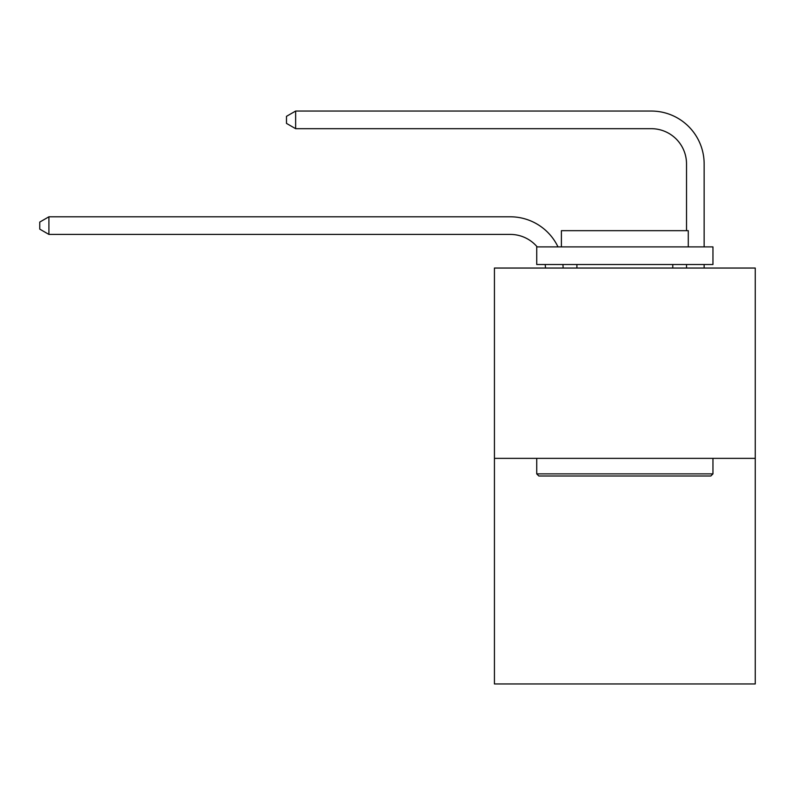 <?xml version="1.0" encoding="UTF-8"?>
<svg xmlns="http://www.w3.org/2000/svg" width="795" height="795" viewBox="0 0 795 795"><rect width="100%" height="100%" fill="white"/><g stroke="black" fill="none" stroke-linecap="round" stroke-linejoin="round"><path stroke-width="1.19" d="M755.25 458.367L755.25 268.044L494.43 268.044L494.43 683.948L755.25 683.948L755.25 458.367L494.43 458.367M545.499 268.044A35.248 35.248 0 0 0 545.161 264.516A35.248 35.248 0 0 1 545.499 268.044A35.248 35.248 0 0 0 545.161 264.516A35.248 35.248 0 0 1 545.499 268.044A35.248 35.248 0 0 0 545.161 264.516A35.248 35.248 0 0 1 545.499 268.044A35.248 35.248 0 0 0 545.161 264.516A35.248 35.248 0 0 1 545.499 268.044A35.248 35.248 0 0 0 545.161 264.516A35.248 35.248 0 0 1 545.499 268.044A35.248 35.248 0 0 0 545.161 264.516A35.248 35.248 0 0 1 545.499 268.044A35.248 35.248 0 0 0 545.161 264.516A35.248 35.248 0 0 1 545.499 268.044A35.248 35.248 0 0 0 545.161 264.516A35.248 35.248 0 0 1 545.499 268.044A35.248 35.248 0 0 0 545.161 264.516A35.248 35.248 0 0 1 545.499 268.044A35.248 35.248 0 0 0 545.161 264.516A35.248 35.248 0 0 1 545.499 268.044A35.248 35.248 0 0 0 545.161 264.516A35.248 35.248 0 0 1 545.499 268.044A35.248 35.248 0 0 0 545.161 264.516A35.248 35.248 0 0 1 545.499 268.044M510.291 234.416A35.248 35.248 0 0 1 537.191 246.897A35.248 35.248 0 0 0 510.291 234.416A35.248 35.248 0 0 1 537.191 246.897A35.248 35.248 0 0 0 510.291 234.416A35.248 35.248 0 0 1 537.191 246.897A35.248 35.248 0 0 0 510.291 234.416A35.248 35.248 0 0 1 537.191 246.897A35.248 35.248 0 0 0 510.291 234.416A35.248 35.248 0 0 1 537.191 246.897A35.248 35.248 0 0 0 510.291 234.416A35.248 35.248 0 0 1 537.191 246.897A35.248 35.248 0 0 0 510.291 234.416A35.248 35.248 0 0 1 537.191 246.897A35.248 35.248 0 0 0 510.291 234.416A35.248 35.248 0 0 1 537.191 246.897A35.248 35.248 0 0 0 510.291 234.416A35.248 35.248 0 0 1 537.191 246.897A35.248 35.248 0 0 0 510.291 234.416A35.248 35.248 0 0 1 537.191 246.897A35.248 35.248 0 0 0 510.291 234.416A35.248 35.248 0 0 1 537.191 246.897A35.248 35.248 0 0 0 510.291 234.416A35.248 35.248 0 0 1 537.191 246.897A35.248 35.248 0 0 0 510.291 234.416L48.912 234.416L39.75 229.129L39.75 222.083L48.912 216.797L510.291 216.797A52.868 52.868 0 0 1 558.001 246.897M686.522 230.679L686.522 163.919A35.248 35.248 0 0 0 651.274 128.681L295.641 128.681L286.478 123.394L286.478 116.338L295.641 111.052L651.274 111.052A52.868 52.868 0 0 1 704.141 163.919L704.141 246.897M48.912 234.416L48.912 216.797L510.291 216.797M686.522 163.919A35.248 35.248 0 0 0 651.274 128.681A35.248 35.248 0 0 1 686.522 163.919A35.248 35.248 0 0 0 651.274 128.681A35.248 35.248 0 0 1 686.522 163.919A35.248 35.248 0 0 0 651.274 128.681A35.248 35.248 0 0 1 686.522 163.919A35.248 35.248 0 0 0 651.274 128.681A35.248 35.248 0 0 1 686.522 163.919A35.248 35.248 0 0 0 651.274 128.681A35.248 35.248 0 0 1 686.522 163.919A35.248 35.248 0 0 0 651.274 128.681A35.248 35.248 0 0 1 686.522 163.919A35.248 35.248 0 0 0 651.274 128.681A35.248 35.248 0 0 1 686.522 163.919A35.248 35.248 0 0 0 651.274 128.681A35.248 35.248 0 0 1 686.522 163.919A35.248 35.248 0 0 0 651.274 128.681A35.248 35.248 0 0 1 686.522 163.919A35.248 35.248 0 0 0 651.274 128.681A35.248 35.248 0 0 1 686.522 163.919A35.248 35.248 0 0 0 651.274 128.681A35.248 35.248 0 0 1 686.522 163.919A35.248 35.248 0 0 0 651.274 128.681M295.641 128.681L295.641 111.052L651.274 111.052M710.839 475.996L538.841 475.996L536.724 473.88L712.956 473.88L710.839 475.996M536.724 246.897L712.956 246.897L712.956 264.516L536.724 264.516L536.724 246.897M688.281 246.897L688.281 230.679L561.399 230.679L561.399 246.897M536.724 458.367L536.724 473.88M712.956 458.367L712.956 473.88M576.902 264.516L576.902 268.044M672.769 264.516L672.769 268.044M562.91 264.516A52.868 52.868 0 0 1 563.128 268.044M704.141 264.516L704.141 268.044M686.522 268.044L686.522 264.516"/></g></svg>
